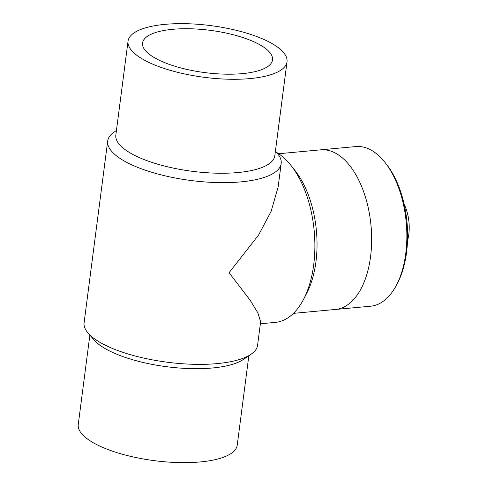 <?xml version="1.0" encoding="UTF-8"?>
<svg xmlns="http://www.w3.org/2000/svg" width="487" height="487" viewBox="0 0 487 487"><rect width="100%" height="100%" fill="white"/><g stroke="black" fill="none" stroke-linecap="round" stroke-linejoin="round"><path stroke-width="0.73" d="M172.757 29.299A65.526 21.3 -172.6 0 1 240.097 36.665A65.526 21.3 -172.6 0 1 272.513 59.907A65.526 21.3 -172.6 0 1 204.79 72.587A65.526 21.3 -172.6 0 1 142.551 43.026A65.526 21.3 -172.6 0 1 172.757 29.299M164.996 24.35A80.154 26.054 7.4 0 0 128.044 41.139A80.154 26.054 7.4 0 0 204.175 77.305A80.154 26.054 7.4 0 0 287.02 61.788A80.154 26.054 7.4 0 0 247.366 33.359A80.154 26.054 7.4 0 0 164.996 24.35M248.833 355.772L237.23 445.155A80.154 26.054 -172.6 0 1 154.385 460.665A80.154 26.054 -172.6 0 1 78.255 424.506L89.864 335.123M128.044 41.139L115.839 135.106A80.154 26.054 7.4 0 0 191.969 171.266A80.154 26.054 7.4 0 0 274.814 155.749L287.02 61.788M281.176 163.553L278.132 187.002L271.131 211.321L258.646 234.959L229.054 272.738L250.166 300.217L257.927 312.983L260.618 321.822L257.574 345.271A87.465 28.435 -172.6 0 1 251.03 354.28L243.433 359.443A80.154 26.054 -172.6 0 1 166.591 366.705A80.154 26.054 -172.6 0 1 94.149 340.054L88.123 333.12A87.465 28.435 -172.6 0 1 84.099 322.741L107.7 141.023A87.465 28.435 7.4 0 0 190.776 180.482A87.465 28.435 7.4 0 0 281.176 163.553A87.465 28.435 7.4 0 0 277.152 153.174L275.411 151.171M116.436 130.522L114.244 132.014A87.465 28.435 7.4 0 0 107.7 141.023M251.03 354.28A87.465 28.435 -172.6 0 1 167.175 362.206A87.465 28.435 -172.6 0 1 88.123 333.12M276.458 152.376A87.465 47.136 84.7 0 1 291.074 165.562L295.219 170.827A80.154 43.191 84.7 0 1 306.603 293.515L303.498 299.45A87.465 47.136 84.7 0 1 275.344 322.388L260.368 323.776M291.074 165.562A87.465 47.136 84.7 0 1 303.498 299.45M404.137 204.199A31.558 17.002 84.7 0 1 408.368 237.047A31.558 17.002 84.7 0 1 407.522 240.669M319.916 149.911A80.166 43.197 84.7 0 1 320.598 149.838L355.814 146.569A80.166 43.197 84.7 0 1 385.047 162.481L386.489 164.314A77.616 41.827 84.7 0 1 405.513 258.987A77.616 41.827 84.7 0 1 397.514 283.124L396.43 285.187A80.166 43.197 84.7 0 1 370.631 306.207L335.409 309.476A80.166 43.197 84.7 0 1 334.727 309.531M385.047 162.481A80.166 43.197 84.7 0 1 404.691 260.259A80.166 43.197 84.7 0 1 396.43 285.187M320.598 149.838A80.166 43.197 84.7 0 1 369.475 263.528A80.166 43.197 84.7 0 1 335.409 309.476M321.274 149.783L278.643 153.74M336.091 309.403L293.46 313.36"/></g></svg>
